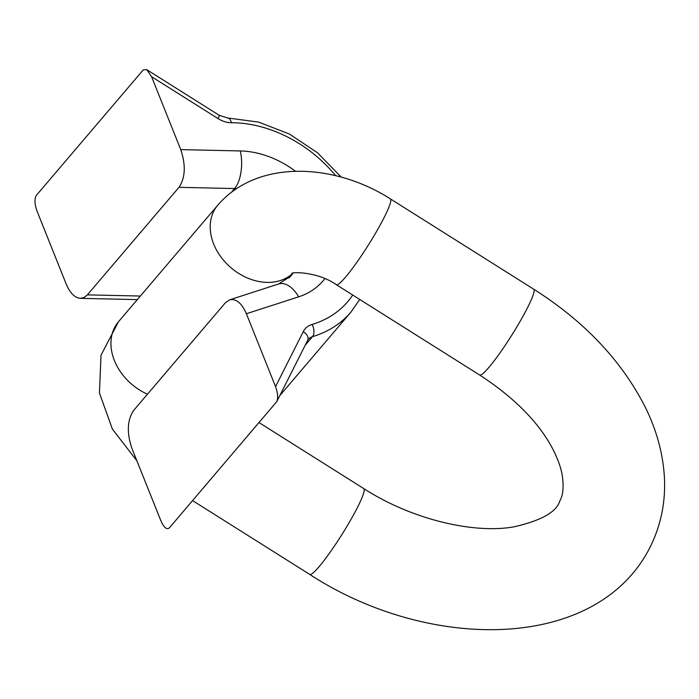 <?xml version="1.0" encoding="UTF-8"?>
<svg xmlns="http://www.w3.org/2000/svg" width="699" height="699" viewBox="0 0 699 699"><rect width="100%" height="100%" fill="white"/><g stroke="black" fill="none" stroke-linecap="round" stroke-linejoin="round"><path stroke-width="1.05" d="M236.568 188.634A57.633 44.352 40.4 0 0 234.619 188.547L178.996 187.315L87.366 294.873L140.368 296.044M225.235 302.929L133.605 410.479C127.244 420.099 126.659 432.664 131.849 448.181L161.015 521.096C163.985 527.666 166.764 529.938 169.35 527.902L276.778 401.619C278.228 397.888 277.826 392.899 275.555 386.652L246.389 313.737C241.714 303.06 236.131 298.429 229.63 299.827L225.235 302.929M335.66 175.694A117.563 90.486 40.4 0 0 231.395 122.718A23.05 17.737 -139.6 0 1 218.062 118.594L151.587 76.707L146.676 69.603L143.251 69.891L36.348 195.37C34.303 198.769 34.539 204.029 37.047 211.142L66.204 284.056C70.049 293.091 74.784 297.853 80.42 298.342L84.107 297.503L87.366 294.873M151.587 76.707L180.753 149.621L240.246 150.94A85.295 65.645 -139.6 0 1 295.502 171.272M178.996 187.315C185.357 177.703 185.934 165.139 180.753 149.621M279.827 395.573L350.889 312.165A126.781 97.58 -139.6 0 1 312.479 336.673L305.175 345.254M240.246 150.94A27.663 12.835 -88.7 0 1 234.619 188.547L231.465 192.251M229.63 299.827L278.648 283.977L290.609 276.28A57.633 44.352 40.4 0 0 292.365 274.034M324.843 278.648A85.295 65.645 -139.6 0 1 298.613 296.848L246.389 313.737M275.555 386.652L303.27 331.632A23.05 17.737 -139.6 0 1 312.077 324.432A117.563 90.486 40.4 0 0 352.715 295.03M312.077 324.432A9.218 5.269 73.4 0 1 312.479 336.673A13.831 10.642 40.4 0 0 308.294 339.347L307.691 340.264A9.218 5.784 26.7 0 0 303.27 331.632M278.648 283.977A27.663 15.955 72.1 0 1 298.613 296.848M137.327 299.609L136.55 299.591A27.663 12.835 -88.7 0 0 137.38 299.548M231.395 122.718A9.218 4.36 -89.9 0 0 227.594 117.974L219.163 115.274L146.676 69.603M218.062 118.594A9.218 1.083 -57.8 0 0 219.163 115.274M309.727 574.421A50.712 5.968 -57.8 0 0 341.811 534.7A50.712 5.968 -57.8 0 0 363.795 488.61C412.934 520.248 475.084 533.949 514.071 526.81C541.253 520.598 556.474 512.018 559.759 501.069C563.141 495.303 563.936 486.53 562.136 474.752C560.825 467.29 557.793 458.876 553.04 449.509C539.121 422.694 514.647 397.853 479.628 375.005A50.712 5.968 122.2 0 0 511.712 335.284A50.712 5.968 122.2 0 0 533.704 289.194C585.063 321.75 622.529 361.645 646.112 408.898C656.143 429.649 662.119 450.82 664.05 472.402C666.269 498.431 661.822 522.948 650.708 545.954C598.265 652.49 429.02 652.141 309.727 574.421L192.601 500.615M136.917 460.833L112.425 429.151L99.433 392.969L101.014 355.179L118.498 321.706A50.712 39.03 40.4 0 0 147.48 394.192M118.498 321.706L217.773 205.191A50.712 39.03 40.4 0 0 229.473 266.398A50.712 39.03 40.4 0 0 292.732 273.335M217.773 205.191C257.625 158.778 334.804 163.286 390.383 198.883A50.712 5.968 122.2 0 1 368.399 244.973A50.712 5.968 122.2 0 1 336.306 284.694L479.628 375.005M136.55 299.591L80.42 298.342M276.778 401.619L307.691 340.264M350.889 312.165L359.732 299.452M341.217 177.127L317.582 152.819L289.412 134.033L258.709 122.115L227.594 117.974M259.058 422.607L363.795 488.61M289.01 277.975L293.03 273.257M390.383 198.883L533.704 289.194M291.876 273.606C290.504 271.797 317.678 271.387 336.306 284.694"/></g></svg>
